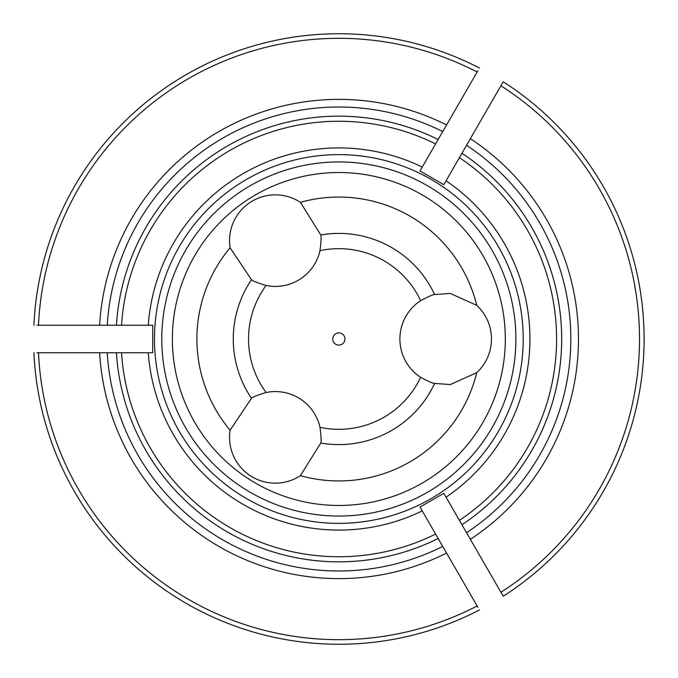 <?xml version="1.0" encoding="UTF-8"?>
<svg xmlns="http://www.w3.org/2000/svg" width="678" height="678" viewBox="0 0 678 678"><rect width="100%" height="100%" fill="white"/><g stroke="black" fill="none" stroke-linecap="round" stroke-linejoin="round"><path stroke-width="1.02" d="M320.762 234.969A105.59 105.59 0 0 1 434.632 294.566L450.294 293.447L476.744 305.354A141.939 141.939 0 0 0 300.43 202.349L320.762 234.969C321.406 236.19 321.152 241.419 319.999 250.665A45.79 45.79 0 0 1 266.081 285.489C257.182 282.734 252.309 280.819 251.47 279.726L230.096 247.784A141.939 141.939 0 0 0 230.096 430.216A45.79 45.79 0 0 0 300.43 475.651A141.939 141.939 0 0 0 476.744 372.646L450.37 384.545L434.632 383.434A105.59 105.59 0 0 1 320.762 443.031L300.43 475.651M300.43 202.349A45.79 45.79 0 0 0 230.096 247.784M438.158 139.515A222.833 222.833 0 0 0 116.43 325.262L107.26 325.262A231.995 231.995 0 0 1 442.742 131.574A231.995 231.995 0 0 0 107.26 325.262L99.615 325.262A239.622 239.622 0 0 1 446.565 124.955L421.691 168.034M470.354 138.685L459.396 157.669A217.748 217.748 0 0 1 459.396 520.331L466.532 532.688A231.995 231.995 0 0 0 466.532 145.312A231.995 231.995 0 0 1 466.532 532.688L500.923 592.25A300.676 300.676 0 0 0 500.923 85.75L470.354 138.685A239.622 239.622 0 0 1 470.354 539.315M152.719 352.738L152.719 325.262L148.262 325.262A191.086 191.086 0 0 1 422.241 167.076L420.013 170.941L443.802 184.679L446.039 180.814A191.086 191.086 0 0 1 446.039 497.186L443.802 493.321L420.013 507.059L422.241 510.924A191.086 191.086 0 0 1 148.262 352.738L152.719 352.738M477.897 70.69L446.565 124.955M116.43 325.262L149.355 325.262M36.959 325.262L99.615 325.262M116.43 352.738A222.833 222.833 0 0 0 438.158 538.485L442.742 546.426A231.995 231.995 0 0 1 107.26 352.738A231.995 231.995 0 0 0 442.742 546.426L446.565 553.045A239.622 239.622 0 0 1 99.615 352.738L121.532 352.738A217.748 217.748 0 0 0 435.607 534.069L421.691 509.966M36.959 352.738L99.615 352.738M477.897 607.31L446.565 553.045M230.096 430.216L251.47 398.274C252.309 397.181 257.182 395.266 266.081 392.511A45.79 45.79 0 0 1 319.999 427.335C321.152 436.581 321.406 441.81 320.762 443.031M434.632 383.434C433.344 383.612 428.682 381.57 420.631 377.332A45.79 45.79 0 0 1 420.631 300.668C428.682 296.43 433.344 294.388 434.632 294.566M332.737 339A6.102 6.102 0 0 1 341.898 333.712A6.102 6.102 0 0 1 341.898 344.288A6.102 6.102 0 0 1 332.737 339M251.47 398.274A105.59 105.59 0 0 1 251.47 279.726M154.957 325.745A184.365 184.365 0 0 0 332.212 523.246A184.365 184.365 0 0 0 523.213 339A184.365 184.365 0 0 0 345.475 154.754A184.365 184.365 0 0 0 154.957 325.745M515.89 339A177.051 177.051 0 0 0 250.318 185.67A177.051 177.051 0 0 0 250.318 492.33A177.051 177.051 0 0 0 515.89 339M505.322 339A166.474 166.474 0 0 0 255.606 194.832A166.474 166.474 0 0 0 255.606 483.168A166.474 166.474 0 0 0 505.322 339M476.744 372.646A45.79 45.79 0 0 0 476.744 305.354M501.686 84.428L503.212 81.775A305.253 305.253 0 0 1 503.212 596.225L500.923 592.25M501.686 593.572L503.212 596.225M121.532 352.738L149.355 352.738M459.396 520.331L445.488 496.237M459.396 157.669L445.488 181.763M33.9 325.262A305.253 305.253 0 0 1 479.422 68.037M503.212 81.775L500.923 85.75M479.422 609.963A305.253 305.253 0 0 1 33.9 352.738M435.607 143.931A217.748 217.748 0 0 0 121.532 325.262M438.158 538.485L435.607 534.069M38.485 352.738A300.676 300.676 0 0 0 477.134 605.988M266.081 392.511A90.327 90.327 0 0 1 266.081 285.489M420.631 377.332A90.327 90.327 0 0 1 319.999 427.335M319.999 250.665A90.327 90.327 0 0 1 420.631 300.668M477.134 72.012A300.676 300.676 0 0 0 38.485 325.262M461.947 524.747A222.833 222.833 0 0 0 461.947 153.253"/></g></svg>
